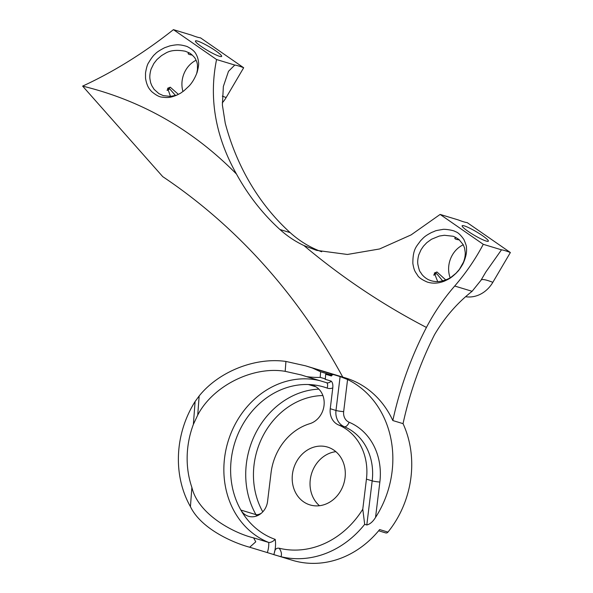 <?xml version="1.0" encoding="UTF-8"?>
<svg xmlns="http://www.w3.org/2000/svg" width="593" height="593" viewBox="0 0 593 593"><rect width="100%" height="100%" fill="white"/><g stroke="black" fill="none" stroke-linecap="round" stroke-linejoin="round"><path stroke-width="0.89" d="M366.808 524.975L372.182 480.871A54.786 47.492 -73.1 0 0 344.348 426.73A16.463 14.269 106.9 0 1 335.986 410.467L340.115 376.585L347.572 379.52L343.666 411.616A10.763 9.332 -73.1 0 0 349.129 422.253A60.486 52.436 106.9 0 1 379.854 482.027L375.547 517.415C372.953 521.655 370.039 524.175 366.808 524.975L364.688 524.338A94.962 82.323 106.9 0 1 280.993 556.708L273.81 554.655L274.396 552.698A29.909 25.929 -73.1 0 0 275.226 539.4C272.847 541.594 270.697 542.617 268.762 542.469A24.921 21.607 106.9 0 1 267.332 552.587L249.69 547.235C232.13 542.521 200.871 528.415 190.427 506.652A94.962 82.323 106.9 0 1 195.104 401.52L193.377 424.388L197.721 415.085L199.159 395.961L195.104 401.52M319.894 380.684A84.992 73.68 -73.1 0 0 228.387 440.451A84.992 73.68 -73.1 0 0 268.762 542.469L253.596 537.873C235.658 533.678 198.573 515.495 191.88 487.424A84.992 73.68 106.9 0 1 193.377 424.388M267.332 552.587L292.408 560.296A94.962 82.323 106.9 0 0 379.631 529.571L387.955 532.099A94.962 82.323 106.9 0 0 394.434 523.137A94.962 82.323 106.9 0 0 403.047 423.647A324.015 280.889 106.9 0 1 434.528 334.704C444.691 317.433 457.225 302.971 472.11 291.304L454.705 286.034C443.623 298.761 434.202 312.57 426.434 327.447A324.015 280.889 -73.1 0 0 392.825 420.548A94.962 82.323 -73.1 0 0 345.6 377.963A94.962 82.323 -73.1 0 0 342.806 377.178L348.365 378.868M199.159 395.961C218.743 371.537 255.235 357.023 285.93 361.448L305.551 365.822L312.392 368.001L320.628 371.781L331.865 375.243L333.244 374.502L312.392 368.001M340.115 376.585L333.244 374.502M375.547 517.415A94.962 82.323 -73.1 0 0 347.572 379.52M326.491 382.685A4.981 2.483 -70.1 0 1 327.128 388.081A9.97 8.643 -73.1 0 0 332.784 387.911C333.088 384.605 332.54 382.337 331.146 381.099L325.068 379.253A4.981 4.321 -73.1 0 0 325.327 378.912L320.205 377.356C316.988 377.578 312.459 377.348 306.625 376.659L301.326 374.961L285.181 371.337C252.929 365.844 212.85 385.887 197.721 415.085M331.146 381.099A4.981 4.321 106.9 0 1 326.573 382.707L306.625 376.659M378.645 530.772L385.665 532.899A2.491 2.157 -73.1 0 0 387.955 532.099M335.853 451.666A30.221 26.196 -73.1 0 0 310.435 488.973A30.221 26.196 -73.1 0 0 319.471 505.725M292.601 483.569A30.221 26.196 106.9 0 1 327.514 447.07A30.221 26.196 106.9 0 1 343.814 483.591A30.221 26.196 106.9 0 1 309.976 504.91A30.221 26.196 106.9 0 1 292.601 483.569M249.69 547.235L255.768 541.809L253.596 537.873M274.396 552.698C274.826 549.303 276.427 547.821 279.207 548.243A87.364 75.734 -73.1 0 0 362.775 509.209L364.688 524.338M332.784 387.911L330.249 408.725A16.463 14.269 -73.1 0 0 338.61 424.988A54.786 47.492 106.9 0 1 366.437 479.137L362.775 509.209M309.768 423.699A20.162 17.479 -73.1 0 0 324.134 404.359A20.162 17.479 -73.1 0 0 312.311 385.161A20.162 17.479 -73.1 0 0 308.323 384.516A80.003 69.359 -73.1 0 0 241.529 426.73A80.003 69.359 -73.1 0 0 240.877 510.062A16.463 14.269 -73.1 0 0 248.46 516.266A16.463 14.269 -73.1 0 0 267.562 501.456L271.045 472.851A54.786 47.492 106.9 0 1 309.768 423.699M329.649 373.234A4.981 4.321 106.9 0 1 331.865 375.243L331.42 375.984L325.683 374.242L325.327 378.912M279.207 548.243C281.371 551.394 281.971 554.21 280.993 556.708M167.122 90.025L170.265 87.186L167.619 88.29L170.48 96.4M433.824 274.804L436.959 271.965L434.321 273.069L437.708 281.593M216.564 59.53L234.776 65.052A47.507 6.367 -149.5 0 1 243.671 67.75L200.538 37.87A47.507 6.367 30.5 0 1 191.65 35.172L173.43 29.65L216.564 59.53C208.721 98.223 215.363 136.397 236.496 174.075A249.238 216.067 -73.1 0 0 279.94 229.513A124.619 108.03 -73.1 0 0 303.875 245.509L316.514 250.357L347.402 254.464L379.587 248.964L411.105 234.895L440.132 214.429L458.345 219.951A47.507 6.367 -149.5 0 0 467.24 222.642L510.373 252.529A47.507 6.367 30.5 0 0 501.478 249.831L483.258 244.309C475.653 258.822 466.135 272.728 454.705 286.034M466.231 296.796A29.909 25.929 -73.1 0 0 492.835 282.327L510.373 252.529M501.478 249.831L485.837 271.994L480.975 280.289L472.11 291.304M403.047 423.647L392.825 420.548M486.216 241.069A15.203 2.038 30.5 0 0 488.35 241.188A15.203 2.038 30.5 0 0 476.283 231.722A15.203 2.038 30.5 0 0 462.147 225.77A15.203 2.038 30.5 0 0 470.968 233.249A15.203 2.038 30.5 0 0 486.216 241.069M440.132 214.429L483.258 244.309M342.761 377.104A672.951 583.379 -73.1 0 0 162.734 176.64L82.627 86.111C113.619 71.842 143.891 53.022 173.43 29.65M219.514 56.298A15.203 2.038 30.5 0 0 221.656 56.409A15.203 2.038 30.5 0 0 209.588 46.943A15.203 2.038 30.5 0 0 195.445 40.991A15.203 2.038 30.5 0 0 204.274 48.47A15.203 2.038 30.5 0 0 219.514 56.298M234.776 65.052L228.498 71.316L223.361 86.437L222.382 104.998L225.244 123.203A249.238 216.067 106.9 0 0 290.17 232.619L279.94 229.513M321.673 251.766A124.619 108.03 106.9 0 1 290.17 232.619M222.279 102.834A29.909 25.929 -73.1 0 0 226.141 97.556L243.671 67.75M426.434 327.447C382.856 304.839 342.005 277.531 303.875 245.509M236.496 174.075C192.955 129.867 141.668 100.551 82.627 86.111M189.123 52.851L188.211 53.296C187.818 54.03 189.182 54.63 192.302 55.09M456.032 237.608L454.905 238.075C454.505 238.853 456.017 239.468 459.449 239.928M145.53 78.232L145.522 73.021C146.412 67.691 147.442 64.252 148.606 62.695C151.393 58.07 153.631 55.127 155.322 53.889C156.5 52.384 159.599 50.338 164.624 47.736L169.835 45.898C174.661 44.912 177.789 44.579 179.227 44.905C181.273 44.823 187.432 46.38 187.877 46.936C191.954 49.13 194.6 51.391 195.816 53.704C197.358 56.335 198.262 59.226 198.522 62.376C198.937 63.888 198.462 67.239 197.098 72.442C194.875 78.224 192.199 82.746 189.071 86.022L183.912 90.825C179.835 93.612 182.385 92.3 176.803 95.132C169.531 98.09 166.981 97.689 161.933 97.126C159.361 96.993 155.915 95.132 151.6 91.544L150.029 89.736C149.947 89.558 146.819 86.504 145.53 78.232M412.847 263.462C412.839 248.689 416.516 246.666 420.563 240.751C423.795 237.6 424.091 236.407 431.837 232.352C436.908 230.551 433.201 231.04 442.467 229.498C443.972 228.757 454.297 230.41 455.15 231.559C457.707 232.167 460.635 234.835 463.926 239.557C465.942 244.36 466.765 247.029 466.417 247.563C467.047 252.003 465.883 257.451 462.918 263.907C458.3 271.802 457.626 271.327 456.351 272.973C449.917 279.006 448.79 278.903 444.861 280.926C438.761 283.461 432.875 283.832 427.197 282.031C421.779 279.659 418.525 277.346 417.428 275.085C415.359 271.742 414.203 271.379 412.847 263.462M450.154 277.761A24.424 21.178 106.9 0 1 448.945 273.151A24.424 21.178 106.9 0 1 463.281 244.783M417.857 264.322C419.866 273.247 419.651 270.49 421.897 274.418C423.743 276.664 425.959 278.436 428.531 279.74L431.148 280.748C434.217 281.564 436.93 281.808 439.287 281.49C444.424 280.645 448.471 279.133 451.414 276.961L455.965 273.284L459.397 269.378L463.459 262.165C464.215 260.142 465.342 256.991 465.246 252.551L464.578 248.096L463.244 244.709L458.96 239.52C455.58 237.274 453.452 236.17 452.585 236.199L444.394 235.273L439.302 236.051L431.534 239.231L426.841 242.626L423.469 246.169L421.06 249.705L418.888 254.605C419.177 253.389 417.235 259.578 417.798 263.707L417.857 264.322M436.959 271.965L445.743 279.918M182.97 91.537A24.424 21.178 106.9 0 1 182.251 88.379A24.424 21.178 106.9 0 1 196.098 60.241M196.668 73.658L197.476 69.47L197.439 65.045C197.276 62.962 196.491 60.738 195.09 58.373C195.912 58.818 190.968 53.333 188.937 52.755L185.268 51.235C176.81 49.649 170.191 50.331 165.41 53.303L161.511 55.609L156.9 59.604L153.854 63.495L151.208 68.862C151.23 68.417 149.354 74.384 149.918 78.572L149.985 79.188C150.948 84.162 150.214 81.471 151.793 85.614L154.084 89.328L158.902 93.642L163.275 95.614L170.399 96.407L176.269 95.236M170.265 87.186L178.374 94.376M190.427 506.652L191.88 487.424M315.987 386.836L308.323 384.516A80.003 69.359 106.9 0 1 327.128 388.081M275.226 539.4A80.003 69.359 106.9 0 1 240.877 510.062L255.976 514.635A80.003 69.359 106.9 0 1 255.435 433.616A80.003 69.359 106.9 0 1 318.849 389.127M331.487 375.072L331.42 375.984M320.628 371.781L320.205 377.356M285.93 361.448L285.181 371.337M256.806 515.925A16.463 14.269 106.9 0 1 255.976 514.635A5.7 2.194 150.3 0 0 261.32 513.249M322.889 395.538A74.31 64.415 -73.1 0 0 262.951 435.959A74.31 64.415 -73.1 0 0 262.795 511.841M343.666 411.616A5.7 0.563 6.9 0 1 335.986 410.467L330.249 408.725M349.129 422.253A5.7 2.832 -67.3 0 1 344.348 426.73L338.61 424.988M379.854 482.027A5.7 0.563 6.9 0 1 372.182 480.871L366.437 479.137M222.308 96.155A47.507 6.367 -149.5 0 1 226.141 97.556M481.108 280.052A47.507 6.367 -149.5 0 1 492.835 282.327M305.551 365.822L345.6 377.963M175.484 95.48L169.717 88.876L167.115 90.41M442.667 280.897L437.093 274.092L436.137 273.669L433.817 275.189"/></g></svg>
